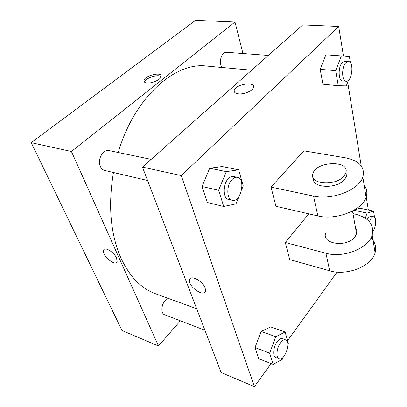 <?xml version="1.0" encoding="UTF-8"?>
<svg xmlns="http://www.w3.org/2000/svg" width="407" height="407" viewBox="0 0 407 407"><rect width="100%" height="100%" fill="white"/><g stroke="black" fill="none" stroke-linecap="round" stroke-linejoin="round"><path stroke-width="0.61" d="M180.377 320.802L158.491 345.981L122.039 330.53L31.227 142.669L195.569 20.35L235.007 22.029L242.948 53.515M116.616 258.14L117.145 261.747C115.552 267.109 101.323 254.914 103.607 250.168C104.67 246.393 114.148 252.157 116.616 258.14M158.491 345.981L71.429 151.496L31.227 142.669M221.825 67.465L220.864 65.176C219.129 59.534 222.527 51.694 226.419 52.264L268.31 55.433M147.588 180.499L104.808 170.487C102.813 169.973 101.312 168.59 100.305 166.331C97.07 159.564 103.144 148.931 109.178 150.626L151.155 159.366M168.152 298.326L165.288 300.397C161.126 304.69 160.719 313.553 164.601 314.733L204.93 330.25M71.429 151.496L235.007 22.029M196.683 308.72L155.611 293.757C141.214 288.568 129.64 276.623 120.884 257.921C110.475 233.964 107.997 205.494 113.451 172.507M118.244 152.513C134.3 97.222 175.254 61.706 206.72 66.066L251.638 70.223M146.835 82.947C144.8 82.662 143.829 81.904 143.915 80.662C144.139 75.677 162.256 71.256 161.157 76.475C161.019 79.533 151.811 83.715 146.835 82.947M104.024 249.537L103.607 250.168C101.328 254.909 115.552 267.109 117.145 261.747M161.121 76.653C158.277 73.779 145.055 78.149 144.541 82.138M271.077 363.553L254.421 386.65L221.118 372.532L142.455 167.089L302.711 24.913L338.68 26.45L343.472 56.095M348.407 80.327L346.291 85.892L338.268 85.74L335.689 70.665L341.392 55.907L349.425 56.629L350.381 62.739M348.402 61.493L344.917 61.228L342.45 62.383C337.912 66.524 338.161 81.018 342.699 80.917L346.154 81.247C352.014 82.255 354.411 61.549 348.402 61.493L345.945 62.653C341.422 66.809 341.641 81.349 346.154 81.247M338.268 85.74L322.934 84.213L320.182 69.338L325.88 54.808L341.392 55.907M335.689 70.665L320.182 69.338L325.88 54.808M365.288 218.157L367.083 213.09L373.565 211.116L374.516 217.19M372.868 231.486C376.16 227.391 376.811 217.129 373.768 216.783L370.711 216.117L367.862 217.852L366.951 219.358M352.716 212.123L353.271 210.592L352.716 212.123M367.083 213.09L353.897 210.236M360.058 208.236L354.655 209.788L360.058 208.236L373.565 211.116M373.768 216.783C372.868 216.621 371.922 217.201 370.935 218.528L369.327 221.622M238.945 196.52L235.968 203.882L223.702 206.466L218.63 190.273L226.312 171.632L238.639 169.831L243.238 185.877L241.61 189.906M237.357 177.32L233.613 176.536C231.873 176.216 230.138 176.913 228.408 178.627C222.527 184.117 222.69 198.616 228.546 199.445L232.27 200.32C240.776 202.813 246.123 178.648 237.357 177.32C235.622 176.994 233.893 177.696 232.163 179.426C226.297 184.946 226.434 199.496 232.27 200.32M223.702 206.466L207.29 202.477L202.035 186.513L209.686 168.233L222.181 166.539L238.639 169.831M218.63 190.273L202.035 186.513L209.686 168.233L222.181 166.539M226.312 171.632L209.686 168.233M283.241 357.132L282.489 359.188L273.168 364.372L269.653 353.154L275.758 336.721L285.109 332.026L288.329 343.264L287.825 344.632M285.607 339.87L282.331 338.685C280.754 338.212 279.044 339.179 277.213 341.575C273.25 346.693 272.431 356.578 275.854 357.539L279.126 358.796C284.646 361.35 291.402 341.488 285.607 339.87C284.035 339.402 282.336 340.374 280.509 342.786C276.551 347.929 275.717 357.845 279.126 358.796M273.168 364.372L258.71 358.694L255.047 347.563L261.141 331.41L270.63 326.882L285.109 332.026M269.653 353.154L255.047 347.563L261.141 331.41L270.63 326.882M275.758 336.721L261.141 331.41M253.424 87.505C252.681 90.919 243.798 94.643 238.268 93.829C235.195 93.371 233.842 92.196 234.208 90.308C235.409 84.137 255.647 81.12 253.424 87.505C255.647 81.125 235.409 84.137 234.208 90.313L234.193 91.473M254.421 386.65L181.263 175.61L142.455 167.089L302.711 24.913M181.263 175.61L338.68 26.45M347.695 82.209L361.202 165.817M366.219 196.846L368.345 210.007M337.042 272.079L287.581 340.664M205.164 288.075L205.52 290.954C204.431 297.955 187.576 286.167 189.509 279.828C190.267 274.404 202.91 280.978 205.164 288.075M221.118 372.532L142.455 167.089M190.049 278.744L189.509 279.823C187.576 286.162 204.431 297.955 205.525 290.954M258.71 358.694L255.047 347.563M322.934 84.213L320.182 69.338M207.29 202.477L202.035 186.513M370.96 237.922C375.264 242.185 376.633 247.146 375.081 252.798C371.759 266.203 346.881 276.165 329.706 270.792L289.718 259.58L285.307 242.496L308.796 213.843M364.163 185.343C366.885 188.889 367.526 192.852 366.091 197.237C362.378 210.241 335.856 220.604 317.836 215.919L275.956 206.298L271.001 187.103L303.881 150.844L345.441 157.83C359.452 160.729 365.252 167.175 362.841 177.162C358.979 189.993 331.863 200.493 313.543 196.082L271.001 187.103M355.504 227.752C356.817 229.563 357.173 231.558 356.573 233.725L355.133 236.574C347.873 247.609 321.896 244.449 325.559 233.328M375.081 252.798L372.202 235.007C374.323 224.623 368.706 217.674 355.362 214.163L352.986 213.639M372.202 235.007C368.757 248.301 343.35 258.394 325.905 253.225L285.307 242.496M346.036 171.825L346.347 176.445L344.77 179.212C337.367 189.387 311.386 188.263 313.415 178.164M344.159 175.814C336.223 186.584 308.765 184.442 312.927 173.733C315.807 160.948 350.681 159.915 345.741 173.051L344.159 175.814M356.084 231.003L356.837 231.176M317.836 215.919L313.543 196.082M329.706 270.792L325.905 253.225M143.915 80.662L144.388 82M352.518 210.999L356.573 233.725M345.741 173.051L346.347 176.445M366.091 197.237L362.841 177.162"/></g></svg>
